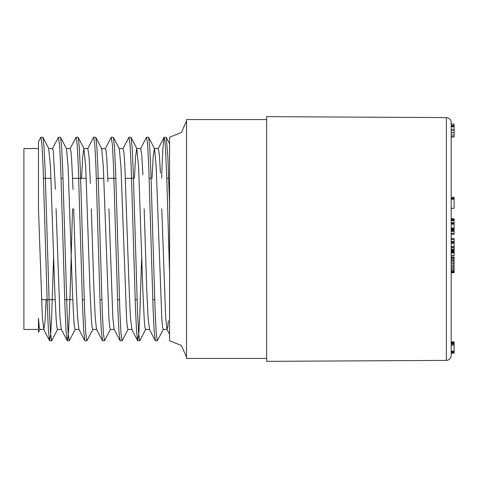 <?xml version="1.0" encoding="UTF-8"?>
<svg xmlns="http://www.w3.org/2000/svg" width="478" height="478" viewBox="0 0 478 478"><rect width="100%" height="100%" fill="white"/><g stroke="black" fill="none" stroke-linecap="round" stroke-linejoin="round"><path stroke-width="0.72" d="M451.184 341.895L454.1 341.895L451.184 342.105L454.1 342.164L454.1 342.684L451.184 342.684M446.356 360.406L446.356 117.594C449.29 117.893 450.903 119.512 451.184 122.452L451.184 355.548C450.903 358.488 449.29 360.107 446.356 360.406L446.356 239M454.1 351.832L454.1 352.417L451.184 352.417L451.184 352.836L454.1 352.836L454.1 353.146L451.184 353.146M451.184 125.469L451.184 124.047L454.1 124.047L454.1 125.469L451.184 125.469M451.184 136.887L454.1 136.887L454.1 135.023L451.184 135.023L451.184 130.159L454.1 130.159L454.1 129.813L451.184 129.813M161.582 178.312L162.813 149.381L164.044 137.473L164.862 140.227L165.531 148.676L166.87 180.361L169.553 273.135L169.553 340.742L181.317 345.469L186.534 357.03M186.534 120.97L181.431 132.424L169.553 137.258L169.553 204.865L167.903 157.447L166.254 137.467M446.321 117.594L266.658 116.65L266.658 361.35L446.321 360.406M38.467 178.312L38.467 141.876M38.467 158.415L38.467 208.79L42.357 317.368L43.821 329.42L44.998 321.64L46.163 299.688M39.877 329.432L39.172 326.599L38.467 318.258L38.467 332.318L38.467 329.456L23.9 329.456L23.9 148.544L38.467 148.544L38.467 208.79M38.467 318.258L38.467 329.456M42.96 137.437L44.042 146.991L45.123 170.037L49.455 311.901L50.537 333.262L51.618 340.647M60.581 137.449L61.662 147.057L62.743 170.138L67.063 311.901L68.145 333.178L69.232 340.736M78.189 137.491L79.27 146.967L80.352 170.037L84.684 311.895L85.765 333.238L86.847 340.659M95.803 137.413L96.891 147.057L97.972 170.078L102.298 311.883L103.379 333.202L104.461 340.712M113.417 137.503L114.499 146.943L115.58 170.054L119.906 311.841L120.994 333.232L122.075 340.718M131.032 137.425L132.113 146.949L133.201 170.102L137.527 311.853L138.608 333.268L139.69 340.647M148.646 137.449L149.728 146.985L150.809 170.037L155.135 311.859L156.216 333.19L157.304 340.736M155.386 340.736L154.149 331.009L153.068 307.999L148.742 166.147L147.66 144.78L146.579 137.306M141.697 256.22L139.731 316.759L138.751 334.54L137.622 340.521L136.541 331.081L135.459 307.987L131.127 166.171L130.046 144.774L128.964 137.264L122.924 148.706M120.157 340.7L118.926 331.111L117.845 308.065L113.513 166.147L112.432 144.756L111.201 137.491M102.543 340.73L101.306 331.015L100.225 308.017L95.899 166.135L94.817 144.81L93.736 137.288M84.929 340.641L83.698 331.111L82.616 307.999L78.284 166.195L77.203 144.762L76.122 137.27L70.081 148.706M72.56 208.79L69.937 299.312L68.623 329.706L67.966 337.946L67.165 340.569L66.084 331.111L65.002 308.059L60.67 166.153L59.589 144.75L58.358 137.497M53.626 256.226L51.66 316.747L50.68 334.558L49.551 340.593L48.463 331.027L47.382 308.023L43.056 166.123L41.974 144.828L40.893 137.27M163.177 329.444L162.508 326.838L161.839 319.31L156.175 166.762L154.537 148.778M154.37 148.628L153.199 156.312L152.028 178.312M145.563 329.426L144.894 326.886L144.219 319.256L142.88 291.192L138.566 166.75L136.756 148.544L135.585 156.318L134.414 178.312M127.949 329.39L127.279 326.809L126.604 319.31L120.946 166.714L119.309 148.772M114.2 329.456L110.334 329.456L109.659 326.844L108.99 319.256L103.338 166.816L101.695 148.724L95.797 137.401M92.72 329.372L92.051 326.856L91.382 319.322L90.037 291.174L85.723 166.75L83.913 148.556L82.742 156.39L81.571 178.312M78.972 329.456L75.106 329.456L74.437 326.85L73.767 319.334L72.423 291.156L68.109 166.798L66.466 148.783M57.491 329.414L56.822 326.892L56.147 319.262L54.809 291.198L50.495 166.756L48.684 148.544L52.628 148.544L53.321 151.323L55.406 189.342M56.081 208.802L59.977 317.356L61.274 329.276L67.165 340.599M70.248 148.58L70.941 151.311L71.634 159.449L73.026 189.497M73.696 208.802L76.289 288.897L77.585 317.35L78.882 329.246M87.862 148.556L89.135 157.776L90.408 183.379M91.31 208.796L93.903 288.993L95.2 317.368L96.502 329.24M105.477 148.574L106.092 150.755L106.713 157.286L107.95 181.586M108.924 208.808L112.814 317.284L114.111 329.288L120.008 340.599M123.091 148.604L123.951 152.852L124.812 165.131L129.132 288.885L130.428 317.326L131.898 329.42M136.756 148.544L140.705 148.544L141.799 155.422L142.898 174.894M144.153 208.802L146.746 288.957L148.043 317.296L149.512 329.414M158.32 148.598L159.371 154.872L160.429 173.084M161.767 208.796L165.663 317.422L166.959 329.276L167.742 327.251L168.364 320.732M266.658 119.566L186.534 119.566L186.534 358.434L266.658 358.434M451.184 197.306L454.1 197.306L454.1 199.278L451.184 199.278M454.1 353.081L451.184 353.081M454.1 352.417L454.1 352.836M454.1 199.278L454.1 208.312L451.184 208.312M451.184 238.57L454.1 238.57L454.1 243.236L451.184 243.236M454.1 239.466L451.184 239.466M454.1 243.003L454.1 255.611L451.184 255.611M451.184 219.611L454.1 219.611L454.1 230.402L451.184 230.402M451.184 218.775L454.1 218.775L454.1 219.665M454.1 231.023L454.1 234.19L451.184 234.19M454.1 233.64L451.184 233.64M451.184 257.021L454.1 257.021L454.1 269.222L451.184 269.222M454.1 267.925L451.184 267.925M454.1 266.545L451.184 266.545M454.1 265.063L451.184 265.063M454.1 263.509L451.184 263.509M454.1 262.04L451.184 262.04M454.1 260.713L451.184 260.713M454.1 259.53L451.184 259.53M454.1 258.419L451.184 258.419M454.1 257.403L451.184 257.403M454.1 271.976L454.1 272.699L451.184 272.699M454.1 269.222L454.1 272.125L451.184 272.125M454.1 271.504L451.184 271.504M454.1 270.536L451.184 270.536M454.1 341.979L451.184 341.979M454.1 342.32L451.184 342.32M454.1 342.684L454.1 352.25L451.184 352.25M454.1 351.856L451.184 351.856M454.1 351.623L451.184 351.623M454.1 351.222L451.184 351.222M454.1 345.092L451.184 345.092M454.1 344.106L451.184 344.106M454.1 343.3L451.184 343.3M454.1 223.537L451.184 223.537M454.1 223.31L451.184 223.31M454.1 223.029L451.184 223.029M454.1 222.7L451.184 222.7M454.1 220.555L451.184 220.555M454.1 220.137L451.184 220.137M451.184 219.199L454.1 219.199L454.1 219.922M454.1 219.575L451.184 219.575M454.1 219.354L451.184 219.354M454.1 219.241L451.184 219.241M454.1 224.104L451.184 224.104L454.1 224.092M454.1 224.033L451.184 224.033M454.1 223.907L451.184 223.907M454.1 223.74L451.184 223.74M454.1 255.551L451.184 255.551M454.1 252.934L451.184 252.934M454.1 252.288L451.184 252.288M454.1 251.703L451.184 251.703M454.1 251.171L451.184 251.171M454.1 250.693L451.184 250.693M454.1 250.275L451.184 250.275M454.1 249.928L451.184 249.928M454.1 249.659L451.184 249.659M454.1 249.48L451.184 249.48M454.1 249.373L451.184 249.373L454.1 249.373M454.1 230.402L454.1 231.376L451.184 231.376M454.1 231.286L451.184 231.286M454.1 229.978L451.184 229.978M454.1 229.583L451.184 229.583M454.1 229.213L451.184 229.213M454.1 228.866L451.184 228.866M454.1 228.406L451.184 228.406M454.1 228.096L451.184 228.096M454.1 247.825L451.184 247.825M454.1 247.532L451.184 247.532M454.1 246.445L451.184 246.445M454.1 242.818L451.184 242.818M454.1 241.952L451.184 241.952M454.1 241.51L451.184 241.51M454.1 198.227L451.184 198.227M454.1 129.813L454.1 126.025L451.184 126.025M454.1 126.025L454.1 125.469M454.1 135.023L454.1 130.159M454.1 126.664L451.184 126.813M454.1 136.666L451.184 136.666M454.1 136.887L451.184 137.037M169.553 273.135L169.553 204.865M454.1 132.615L451.184 132.615M49.7 340.742L51.618 340.742M67.314 340.742L69.232 340.742M84.929 340.742L86.847 340.742M102.543 340.742L104.461 340.742M120.157 340.742L122.075 340.742M137.772 340.742L139.69 340.742M155.386 340.742L157.304 340.742M40.893 137.258L42.811 137.258M58.507 137.258L60.425 137.258M76.122 137.258L78.039 137.258M93.736 137.258L95.654 137.258M111.35 137.258L113.268 137.258M128.964 137.258L130.882 137.258M146.579 137.258L148.497 137.258M164.193 137.258L166.111 137.258M42.954 137.401L48.852 148.706M51.761 340.599L57.659 329.294M60.569 137.401L66.466 148.706M69.376 340.599L75.273 329.294M78.183 137.401L84.08 148.706M86.99 340.599L92.887 329.294M104.604 340.599L110.502 329.294M113.417 137.401L119.309 148.706M122.225 340.599L128.116 329.294M131.032 137.401L136.923 148.706M139.839 340.599L145.73 329.294M148.646 137.401L154.537 148.706M157.453 340.599L163.345 329.294M166.26 137.401L169.559 143.735M38.467 332.318L40.044 329.294M169.547 334.259L166.959 329.294M43.659 329.294L49.551 340.599M52.466 148.706L58.358 137.401M78.888 329.294L84.779 340.599M87.695 148.706L93.586 137.401M96.502 329.294L102.394 340.599M105.309 148.706L111.201 137.401M131.731 329.294L137.622 340.599M140.538 148.706L146.429 137.401M149.345 329.294L155.236 340.599M158.152 148.706L164.044 137.401M38.419 141.852L40.744 137.401M43.821 329.456L39.877 329.456M70.248 148.544L66.382 148.544M61.357 329.456L57.491 329.456M87.862 148.544L83.913 148.544M105.477 148.544L101.527 148.544M96.586 329.456L92.72 329.456M123.091 148.544L119.225 148.544M131.898 329.456L127.949 329.456M158.32 148.544L154.454 148.544M149.512 329.456L145.563 329.456M167.127 329.456L163.177 329.456M41.484 299.688L55.149 299.688M64.703 299.688L72.764 299.688M82.318 299.688L84.236 299.688M99.932 299.688L101.85 299.688M117.546 299.688L119.464 299.688M135.16 299.688L137.078 299.688M152.775 299.688L154.693 299.688M43.504 178.312L51.027 178.312M61.118 178.312L63.036 178.312M72.584 178.312L86.255 178.312M96.347 178.312L103.869 178.312M107.819 178.312L115.879 178.312M125.427 178.312L133.493 178.312M149.19 178.312L151.108 178.312M166.804 178.312L168.722 178.312M454.1 198.448L451.184 198.448"/></g></svg>
